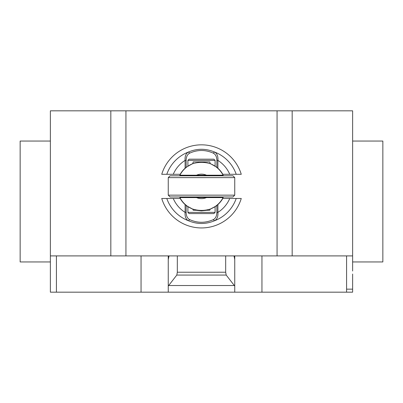 <?xml version="1.0" encoding="UTF-8"?>
<svg xmlns="http://www.w3.org/2000/svg" width="403" height="403" viewBox="0 0 403 403"><rect width="100%" height="100%" fill="white"/><g stroke="black" fill="none" stroke-linecap="round" stroke-linejoin="round"><path stroke-width="0.6" d="M166.797 174.298L173.25 174.298A30.729 30.729 0 0 1 185.113 160.389C184.781 156.203 185.909 153.412 188.488 152.017A36.754 36.754 0 0 0 166.792 174.298L161.739 174.298A41.559 41.559 0 0 1 241.261 174.298L236.208 174.298A36.754 36.754 0 0 0 214.512 152.017C205.837 148.385 197.163 148.385 188.488 152.017L189.702 153.14C197.566 149.614 205.434 149.614 213.298 153.14L214.512 152.017C217.091 153.412 218.219 156.203 217.887 160.394A30.729 30.729 0 0 1 229.75 174.298L236.203 174.298M213.298 153.14C215.605 154.359 216.794 156.777 216.864 160.389L216.864 167.326L210.185 163.497M216.864 167.326A27.364 23.943 90 0 1 217.887 168.202A24.482 24.482 0 0 1 222.788 174.298L229.75 174.298M173.25 174.298L180.212 174.298A24.482 24.482 0 0 1 185.113 168.202A27.364 23.943 -90 0 1 186.136 167.326L186.136 160.389C186.206 156.777 187.395 154.359 189.702 153.14M192.815 163.497L186.141 167.331M189.108 159.185L187.899 160.394L215.101 160.394L213.892 159.185L189.108 159.185M215.101 160.394L215.101 166.031M187.899 166.031L187.899 160.394M185.113 168.202L185.113 160.389L186.136 160.389M216.864 160.389L217.887 160.389L217.887 168.202M236.203 198.478L229.75 198.478A30.729 30.729 0 0 1 217.887 212.386C218.219 216.572 217.091 219.363 214.512 220.758A36.754 36.754 0 0 0 236.208 198.478L241.261 198.478A41.559 41.559 0 0 1 161.739 198.478L166.792 198.478A36.754 36.754 0 0 0 188.488 220.758C197.163 224.39 205.837 224.39 214.512 220.758L213.298 219.635C205.434 223.161 197.566 223.161 189.702 219.635C187.395 218.416 186.206 215.998 186.136 212.386L186.136 205.449L187.899 206.744L192.997 209.343M196.095 210.265L201.5 210.87L206.905 210.265M186.136 205.449A27.364 23.943 -90 0 1 185.113 204.573A24.482 24.482 0 0 1 180.212 198.478L166.797 198.478M229.75 198.478L222.788 198.478A24.482 24.482 0 0 1 217.887 204.573A27.364 23.943 90 0 1 216.864 205.449L216.864 212.386C216.794 215.998 215.605 218.416 213.298 219.635M210.003 209.343L215.101 206.744L216.859 205.444M187.899 212.381L189.108 213.59L213.892 213.59L215.101 212.381L187.899 212.381L187.899 206.744M215.101 206.744L215.101 212.381M189.702 219.635L188.488 220.758C185.909 219.363 184.781 216.572 185.113 212.381A30.729 30.729 0 0 1 173.25 198.478M217.887 204.573L217.887 212.386L216.864 212.386M186.136 212.386L185.113 212.386L185.113 204.573M223.413 196.966A24.331 24.331 0 0 1 223.111 197.571L179.889 197.571A24.331 24.331 0 0 0 192.367 208.94L187.697 206.422M188.136 206.719L190.644 208.16M192.468 208.981L192.946 209.167L193.244 210.265L198.392 210.265M196.83 210.265L201.5 210.719L206.17 210.265M201.5 197.571L179.889 197.571A24.331 24.331 0 0 1 179.587 196.966M179.587 175.809A24.331 24.331 0 0 1 179.889 175.204L223.111 175.204A24.331 24.331 0 0 1 223.413 175.809M192.765 163.678L192.412 163.814M188.136 166.056L192.367 163.835A24.331 24.331 0 0 0 179.889 175.204L196.523 175.204A12.241 12.241 0 0 1 206.477 175.204L223.111 175.204A24.331 24.331 0 0 0 210.628 163.835L210.628 163.835C204.523 161.87 198.432 161.87 192.367 163.835A24.331 24.331 0 0 0 179.889 175.204M168.252 177.622L170.066 175.809L232.934 175.809L234.748 177.622L234.748 195.153L232.934 196.966L170.066 196.966L168.252 195.153L168.252 177.622L234.748 177.622M234.748 195.153L168.252 195.153M220.517 196.966L220.517 197.571L223.111 197.571A24.331 24.331 0 0 1 210.628 208.94L210.628 208.94C216.144 206.638 220.305 202.85 223.111 197.571M179.889 197.571A24.331 24.331 0 0 0 192.367 208.94C198.488 210.905 204.573 210.905 210.633 208.94M204.603 210.265L209.756 210.265L210.054 209.157L210.477 209.001M214.935 206.674L210.628 208.94M214.935 166.101L213.383 165.154M213.776 165.381L215.303 166.353M192.765 163.683L193.244 161.905L209.756 161.905L210.235 163.683M220.517 197.571L206.477 197.571A12.241 12.241 0 0 1 196.523 197.571M352.625 141.05L382.85 141.05L382.85 261.95L352.625 261.95M50.375 141.05L20.15 141.05L20.15 261.95L50.375 261.95L50.375 110.825L125.938 110.825L125.938 255.905L277.062 255.905L277.062 110.825L125.938 110.825M352.625 271.018L352.625 110.825L277.062 110.825M352.625 255.905L292.175 255.905L292.175 110.825M352.625 274.04L352.625 292.175L168.252 292.175L168.252 286.07L176.801 275.068L177.32 272.226L225.68 272.226L226.199 275.068L234.748 286.07L234.748 292.175M226.199 275.068L176.801 275.068M225.68 255.905L225.68 272.226M177.32 255.905L177.32 272.226M234.042 255.905L234.748 259.603L234.748 286.07M234.748 259.603L234.748 256.243L234.042 256.243M234.748 255.905L234.748 256.243M141.05 255.905L141.05 292.175L168.252 292.175M168.252 286.07L168.252 259.603L168.958 256.243L168.252 256.243L168.252 289.153M168.252 256.243L168.252 255.905M168.958 256.243L168.958 255.905M50.375 271.018L50.375 255.905L110.825 255.905L110.825 110.825M110.825 255.905L125.938 255.905M277.062 255.905L292.175 255.905M141.05 292.175L50.375 292.175L50.375 266.182M346.58 292.175L346.58 289.153L352.625 289.153M346.58 289.153L346.58 255.905M261.95 292.175L261.95 255.905M234.324 285.526L168.676 285.526M56.42 292.175L56.42 255.905M182.483 196.966L182.483 197.571M210.628 163.835C216.144 166.137 220.305 169.925 223.111 175.204M210.568 175.809L210.568 175.204M192.433 175.809L192.433 175.204"/></g></svg>
